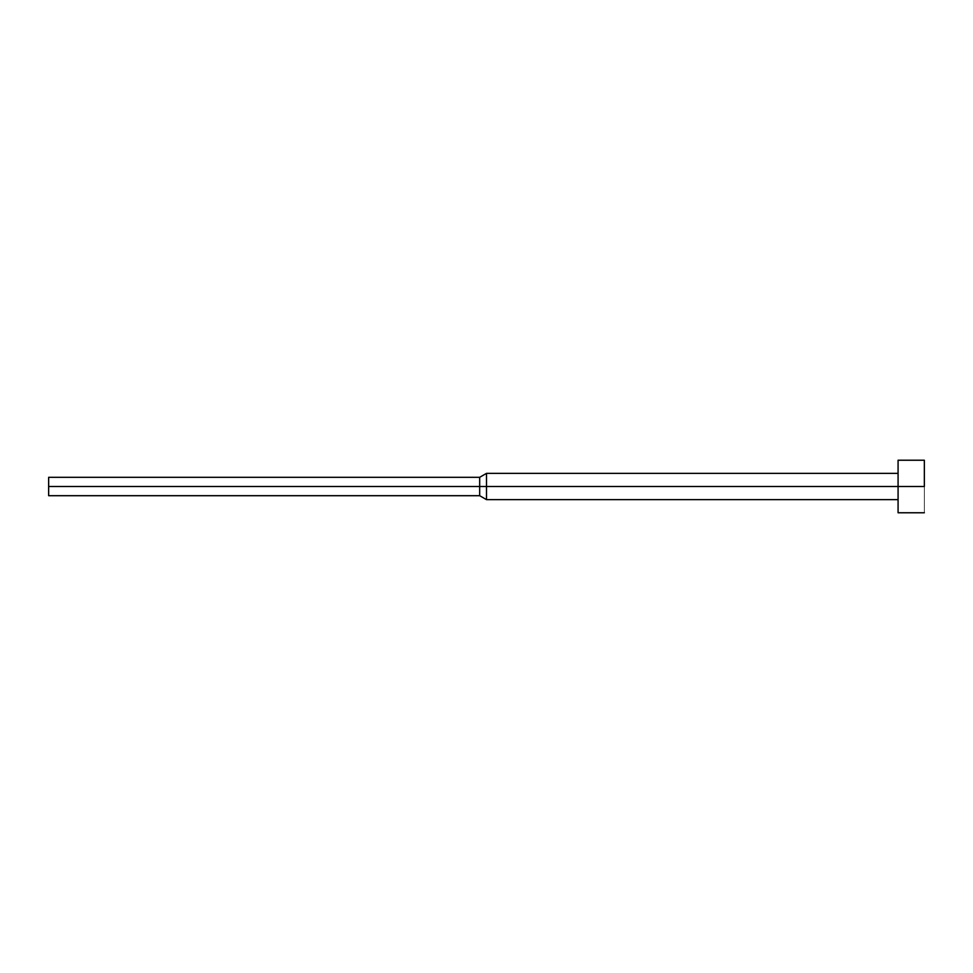 <?xml version="1.0" encoding="UTF-8"?>
<svg xmlns="http://www.w3.org/2000/svg" width="973" height="973" viewBox="0 0 973 973"><rect width="100%" height="100%" fill="white"/><g stroke="black" fill="none" stroke-linecap="round" stroke-linejoin="round"><path stroke-width="0.73" stroke-dasharray="4.87 3.65" d="M924.35 486.5L924.35 512.771L924.35 486.5L898.079 486.5L924.35 486.5L924.35 460.229L924.35 486.5M898.079 512.771L898.079 473.365L898.079 486.5L486.5 486.5L898.079 486.5L898.079 512.771M486.5 499.636L486.5 486.5L486.5 499.636M479.677 486.5L486.5 486.5L479.677 486.5L479.677 495.695L479.677 486.5L48.65 486.5L479.677 486.5L479.677 477.305L479.677 486.5M48.65 495.695L48.65 486.5L48.65 495.695M48.65 477.305L48.65 486.5L48.65 477.305M486.5 473.365L486.5 486.5L486.5 473.365M898.079 460.229L898.079 499.636L898.079 460.229"/><path stroke-width="1.46" d="M924.35 486.5L898.079 486.5L898.079 512.771L898.079 486.5L486.5 486.5L486.5 499.636L486.5 486.5L479.677 486.5L479.677 495.695L479.677 486.5L48.65 486.5L48.65 495.695L48.65 477.305L48.65 486.5L479.677 486.5L479.677 477.305L479.677 486.5L486.5 486.5L486.5 473.365L486.5 486.5L898.079 486.5L898.079 460.229L898.079 486.5L924.35 486.5L924.35 460.229L924.35 486.5M924.35 512.771L898.079 512.771M898.079 499.636L486.5 499.636L479.677 495.695L48.65 495.695M898.079 473.365L486.5 473.365L479.677 477.305L48.65 477.305M924.35 460.229L898.079 460.229"/></g></svg>
